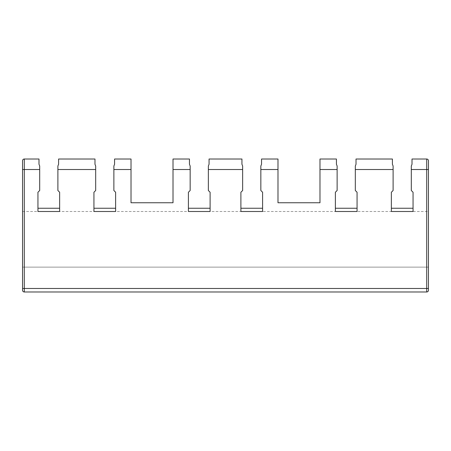 <?xml version="1.0" encoding="UTF-8"?>
<svg xmlns="http://www.w3.org/2000/svg" width="451" height="451" viewBox="0 0 451 451"><rect width="100%" height="100%" fill="white"/><g stroke="black" fill="none" stroke-linecap="round" stroke-linejoin="round"><path stroke-width="0.34" stroke-dasharray="2.25 1.69" d="M22.55 290.235L22.55 160.765A1.748 1.748 0 0 1 24.298 159.017A1.748 1.748 0 0 0 22.55 160.765L22.55 169.514L24.298 169.514L24.298 159.017L24.298 169.514L22.55 169.514L22.55 288.482L24.298 288.482L24.298 169.514L39.694 169.514L39.694 190.508L37.946 192.256L37.946 211.502L37.946 208.255L59.639 208.255L59.639 211.502L37.946 211.502L59.639 211.502L59.639 192.256L57.891 190.508L57.891 169.514L95.68 169.514L95.68 190.508L93.932 192.256L93.932 211.502L93.932 208.255L115.625 208.255L115.625 211.502L93.932 211.502L115.625 211.502L115.625 192.256L113.877 190.508L113.877 169.514L131.021 169.514L131.021 202.758L173.015 202.758L173.015 169.514L190.159 169.514L190.159 190.508L188.411 192.256L188.411 211.502L188.411 208.255L210.104 208.255L210.104 211.502L188.411 211.502L210.104 211.502L210.104 192.256L208.356 190.508L208.356 169.514L242.644 169.514L242.644 190.508L240.896 192.256L240.896 211.502L240.896 208.255L262.589 208.255L262.589 211.502L240.896 211.502L240.896 208.255L240.896 211.502L262.589 211.502L262.589 192.256L260.841 190.508L260.841 169.514L277.985 169.514L277.985 202.758L319.979 202.758L319.979 169.514L337.123 169.514L337.123 190.508L335.375 192.256L335.375 211.502L335.375 208.255L357.068 208.255L357.068 211.502L357.068 192.256L355.32 190.508L355.32 166.013L356.019 164.265L356.019 159.017L356.019 164.265L355.32 166.013L355.32 169.514L393.109 169.514L393.109 190.508L391.361 192.256L391.361 211.502L391.361 208.255L413.054 208.255L413.054 211.502L391.361 211.502L413.054 211.502L413.054 192.256L411.306 190.508L411.306 169.514L426.702 169.514L426.702 288.482L22.55 288.482L22.55 290.235C22.657 291.295 23.238 291.876 24.298 291.983A1.748 1.748 0 0 1 22.55 290.235C22.657 291.295 23.238 291.876 24.298 291.983L426.702 291.983C427.762 291.876 428.343 291.295 428.45 290.235L428.45 267.122L22.55 267.122L22.55 290.235L22.55 267.122L428.45 267.122L428.45 211.502L428.45 290.235A1.748 1.748 0 0 1 426.702 291.983C427.762 291.876 428.343 291.295 428.45 290.235L428.45 160.765A1.748 1.748 0 0 0 426.702 159.017L426.702 169.514L428.45 169.514L426.702 169.514L426.702 291.983L24.298 291.983C23.238 291.876 22.657 291.295 22.55 290.235A1.748 1.748 0 0 0 24.298 291.983C23.238 291.876 22.657 291.295 22.55 290.235M428.45 290.235C428.343 291.295 427.762 291.876 426.702 291.983L426.702 288.482L428.45 288.482L24.298 288.482L24.298 169.514L39.694 169.514L39.694 166.013L38.995 164.265L38.995 159.017L24.298 159.017L38.995 159.017L38.995 164.265L39.694 166.013L39.694 190.508L37.946 192.256L37.946 211.502L59.639 211.502L59.639 208.255L37.946 208.255L37.946 211.502L59.639 211.502L59.639 208.255L59.639 211.502L37.946 211.502L37.946 208.255L37.946 211.502L59.639 211.502L59.639 192.256L57.891 190.508L57.891 169.514L95.68 169.514L95.68 166.013L94.981 164.265L94.981 159.017L58.591 159.017L58.591 164.265L57.891 166.013L57.891 169.514L57.891 166.013L58.591 164.265L58.591 159.017L94.981 159.017L94.981 164.265L95.68 166.013L95.68 190.508L93.932 192.256L93.932 211.502L115.625 211.502L115.625 208.255L93.932 208.255L93.932 211.502L115.625 211.502L115.625 208.255L115.625 211.502L93.932 211.502L93.932 208.255L93.932 211.502L115.625 211.502L115.625 192.256L113.877 190.508L113.877 169.514L131.021 169.514L131.021 159.017L114.577 159.017L114.577 164.265L113.877 166.013L113.877 169.514L113.877 166.013L114.577 164.265L114.577 159.017L131.021 159.017L131.021 202.758L173.015 202.758L173.015 169.514L190.159 169.514L190.159 166.013L189.459 164.265L189.459 159.017L173.015 159.017L173.015 169.514L173.015 159.017L189.459 159.017L189.459 164.265L190.159 166.013L190.159 190.508L188.411 192.256L188.411 211.502L210.104 211.502L210.104 208.255L188.411 208.255L188.411 211.502L210.104 211.502L210.104 208.255L210.104 211.502L188.411 211.502L188.411 208.255L188.411 211.502L210.104 211.502L210.104 192.256L208.356 190.508L208.356 169.514L242.644 169.514L242.644 166.013L241.945 164.265L241.945 159.017L209.055 159.017L209.055 164.265L208.356 166.013L208.356 169.514L208.356 166.013L209.055 164.265L209.055 159.017L241.945 159.017L241.945 164.265L242.644 166.013L242.644 190.508L240.896 192.256L240.896 211.502L262.589 211.502L262.589 208.255L240.896 208.255L240.896 211.502L262.589 211.502L240.896 211.502L262.589 211.502L262.589 192.256L260.841 190.508L260.841 169.514L277.985 169.514L277.985 159.017L261.541 159.017L261.541 164.265L260.841 166.013L260.841 169.514L260.841 166.013L261.541 164.265L261.541 159.017L277.985 159.017L277.985 202.758L319.979 202.758L319.979 169.514L337.123 169.514L337.123 166.013L336.423 164.265L336.423 159.017L319.979 159.017L319.979 169.514L319.979 159.017L336.423 159.017L336.423 164.265L337.123 166.013L337.123 190.508L335.375 192.256L335.375 211.502L357.068 211.502L357.068 208.255L357.068 211.502L335.375 211.502L357.068 211.502L357.068 192.256L355.32 190.508L355.32 169.514L393.109 169.514L393.109 166.013L392.409 164.265L392.409 159.017L392.409 164.265L393.109 166.013L393.109 190.508L391.361 192.256L391.361 211.502L391.361 208.255L391.361 211.502L413.054 211.502L413.054 208.255L391.361 208.255L391.361 211.502L413.054 211.502L413.054 192.256L411.306 190.508L411.306 169.514L426.702 169.514L426.702 159.017A1.748 1.748 0 0 1 428.45 160.765L428.45 290.235C428.343 291.295 427.762 291.876 426.702 291.983A1.748 1.748 0 0 0 428.45 290.235M22.55 267.122L22.55 211.502L22.55 267.122L428.45 267.122L428.45 211.502L428.45 267.122L22.55 267.122M24.298 291.983L426.702 291.983L24.298 291.983M392.409 159.017L356.019 159.017L392.409 159.017M426.702 159.017L412.005 159.017L412.005 164.265L411.306 166.013L411.306 169.514L411.306 166.013L412.005 164.265L412.005 159.017L426.702 159.017M357.068 208.255L335.375 208.255L335.375 211.502L335.375 208.255L335.375 211.502L357.068 211.502L357.068 208.255M262.589 208.255L262.589 211.502L262.589 208.255M357.068 211.502L335.375 211.502L357.068 211.502M413.054 208.255L413.054 211.502L413.054 208.255M413.054 211.502L391.361 211.502L413.054 211.502M22.55 211.502L428.45 211.502"/><path stroke-width="0.68" d="M22.55 160.765L22.55 290.235A1.748 1.748 0 0 0 24.298 291.983A1.748 1.748 0 0 1 22.55 290.235L22.55 288.482L24.298 288.482L24.298 291.983L24.298 288.482L22.55 288.482L22.55 169.514L24.298 169.514L24.298 288.482L426.702 288.482L426.702 159.017A1.748 1.748 0 0 1 428.45 160.765L428.45 290.235A1.748 1.748 0 0 1 426.702 291.983A1.748 1.748 0 0 0 428.45 290.235L428.45 288.482L426.702 288.482L428.45 288.482L428.45 169.514L426.702 169.514L428.45 169.514L428.45 160.765A1.748 1.748 0 0 0 426.702 159.017L426.702 169.514L411.306 169.514L411.306 190.508L413.054 192.256L413.054 211.502L391.361 211.502L391.361 192.256L393.109 190.508L393.109 169.514L355.32 169.514L355.32 190.508L357.068 192.256L357.068 211.502L335.375 211.502L335.375 192.256L337.123 190.508L337.123 169.514L319.979 169.514L319.979 202.758L277.985 202.758L277.985 169.514L260.841 169.514L260.841 190.508L262.589 192.256L262.589 211.502L240.896 211.502L240.896 192.256L242.644 190.508L242.644 169.514L208.356 169.514L208.356 190.508L210.104 192.256L210.104 211.502L188.411 211.502L188.411 192.256L190.159 190.508L190.159 169.514L173.015 169.514L173.015 202.758L131.021 202.758L131.021 169.514L113.877 169.514L113.877 190.508L115.625 192.256L115.625 211.502L93.932 211.502L93.932 192.256L95.68 190.508L95.68 169.514L57.891 169.514L57.891 190.508L59.639 192.256L59.639 211.502L37.946 211.502L37.946 192.256L39.694 190.508L39.694 169.514L22.55 169.514L22.55 160.765A1.748 1.748 0 0 1 24.298 159.017L24.298 288.482L426.702 288.482L426.702 291.983L426.702 169.514L411.306 169.514L411.306 166.013L412.005 164.265L412.005 159.017L426.702 159.017L412.005 159.017L412.005 164.265L411.306 166.013L411.306 190.508L413.054 192.256L413.054 211.502L391.361 211.502L391.361 192.256L393.109 190.508L393.109 169.514L355.32 169.514L355.32 166.013L356.019 164.265L356.019 159.017L392.409 159.017L392.409 164.265L393.109 166.013L393.109 169.514L393.109 166.013L392.409 164.265L392.409 159.017L356.019 159.017L356.019 164.265L355.32 166.013L355.32 190.508L357.068 192.256L357.068 211.502L335.375 211.502L335.375 192.256L337.123 190.508L337.123 169.514L319.979 169.514L319.979 159.017L336.423 159.017L336.423 164.265L337.123 166.013L337.123 169.514L337.123 166.013L336.423 164.265L336.423 159.017L319.979 159.017L319.979 202.758L277.985 202.758L277.985 169.514L260.841 169.514L260.841 166.013L261.541 164.265L261.541 159.017L277.985 159.017L277.985 169.514L277.985 159.017L261.541 159.017L261.541 164.265L260.841 166.013L260.841 190.508L262.589 192.256L262.589 211.502L240.896 211.502L240.896 192.256L242.644 190.508L242.644 169.514L208.356 169.514L208.356 166.013L209.055 164.265L209.055 159.017L241.945 159.017L241.945 164.265L242.644 166.013L242.644 169.514L242.644 166.013L241.945 164.265L241.945 159.017L209.055 159.017L209.055 164.265L208.356 166.013L208.356 190.508L210.104 192.256L210.104 211.502L188.411 211.502L188.411 192.256L190.159 190.508L190.159 169.514L173.015 169.514L173.015 159.017L189.459 159.017L189.459 164.265L190.159 166.013L190.159 169.514L190.159 166.013L189.459 164.265L189.459 159.017L173.015 159.017L173.015 202.758L131.021 202.758L131.021 169.514L113.877 169.514L113.877 166.013L114.577 164.265L114.577 159.017L131.021 159.017L131.021 169.514L131.021 159.017L114.577 159.017L114.577 164.265L113.877 166.013L113.877 190.508L115.625 192.256L115.625 211.502L93.932 211.502L93.932 192.256L95.68 190.508L95.68 169.514L57.891 169.514L57.891 166.013L58.591 164.265L58.591 159.017L94.981 159.017L94.981 164.265L95.68 166.013L95.68 169.514L95.68 166.013L94.981 164.265L94.981 159.017L58.591 159.017L58.591 164.265L57.891 166.013L57.891 190.508L59.639 192.256L59.639 211.502L37.946 211.502L37.946 192.256L39.694 190.508L39.694 169.514L24.298 169.514L24.298 159.017A1.748 1.748 0 0 0 22.55 160.765M426.702 291.983L24.298 291.983L426.702 291.983M24.298 159.017L38.995 159.017L38.995 164.265L39.694 166.013L39.694 169.514L39.694 166.013L38.995 164.265L38.995 159.017L24.298 159.017M240.896 208.255L262.589 208.255L240.896 208.255M335.375 208.255L357.068 208.255L335.375 208.255M391.361 208.255L413.054 208.255L391.361 208.255M188.411 208.255L210.104 208.255L188.411 208.255M93.932 208.255L115.625 208.255L93.932 208.255M37.946 208.255L59.639 208.255L37.946 208.255"/></g></svg>
